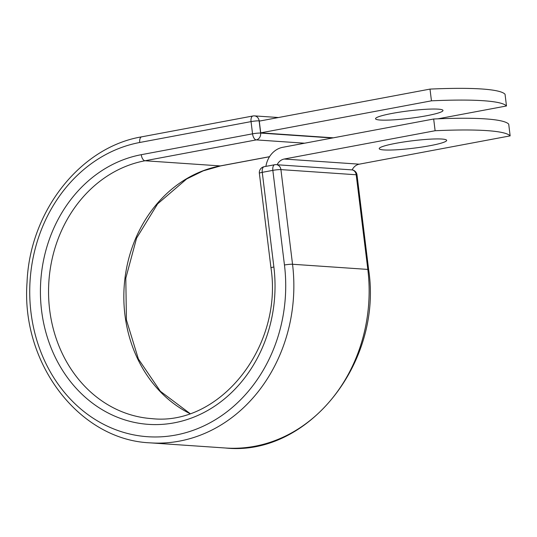 <?xml version="1.0" encoding="UTF-8"?>
<svg xmlns="http://www.w3.org/2000/svg" width="537" height="537" viewBox="0 0 537 537"><rect width="100%" height="100%" fill="white"/><g stroke="black" fill="none" stroke-linecap="round" stroke-linejoin="round"><path stroke-width="0.81" d="M380.23 120.04A33.979 3.752 -7 0 1 375.544 118.737A33.979 3.752 -7 0 1 400.152 112.058A33.979 3.752 -7 0 1 438.306 109.152A33.979 3.752 -7 0 1 442.991 110.454A33.979 3.752 -7 0 1 418.383 117.133A33.979 3.752 -7 0 1 380.23 120.04M441.978 139.049A33.979 3.752 173 0 0 403.824 141.963A33.979 3.752 173 0 0 379.216 148.635A33.979 3.752 173 0 0 383.901 149.944A33.979 3.752 173 0 0 422.055 147.031A33.979 3.752 173 0 0 446.663 140.358A33.979 3.752 173 0 0 441.978 139.049M433.674 119.006L435.118 130.733A173.357 19.151 173 0 1 510.15 135.874L508.714 124.148A173.357 19.151 -7 0 0 433.674 119.006L282.764 147.306A23.178 19.99 -86.1 0 0 265.902 166.383M435.118 130.733L284.201 159.033A11.29 9.74 -86.1 0 0 277.112 164.758L352.144 169.9A11.29 9.74 -86.1 0 1 359.24 164.174L284.201 159.033M510.15 135.874L359.24 164.174M276.307 164.637A5.941 5.128 93.9 0 1 276.367 164.644A5.941 5.128 93.9 0 1 277.112 164.758M333.349 137.821L260.72 132.847L259.284 121.12L430.003 89.102L431.446 100.828A173.357 19.151 173 0 1 506.478 105.97L505.042 94.244A173.357 19.151 173 0 0 430.003 89.102M437.937 118.825L506.478 105.97M260.72 132.847L431.446 100.828M150.185 442.85A154.24 133.022 -86.1 0 0 292.537 264.258L367.825 269.413A5.941 0.658 -7 0 1 368.644 269.641C382.941 362.609 308.063 456.799 225.473 448.006L150.185 442.85C79.12 439.957 20.856 363.327 27.045 282.341C29.763 211.524 80.154 147.118 141.667 136.841A5.941 2.933 -100.6 0 0 139.761 142.48A148.293 127.893 -86.1 0 0 30.992 312.534A148.293 127.893 -86.1 0 0 175.686 435.057A148.293 127.893 -86.1 0 0 284.456 265.003A5.941 0.658 -7 0 1 292.537 264.258L280.918 169.611A5.941 0.658 173 0 0 272.836 170.363L262.257 172.343A5.941 0.658 173 0 0 259.358 173.276L270.977 267.916A5.941 0.658 -7 0 1 273.877 266.99L262.257 172.343A5.941 2.933 79.4 0 1 264.164 166.705A5.941 5.941 0 0 0 259.358 173.276M284.456 265.003L272.836 170.363A5.941 2.933 79.4 0 1 274.743 164.725L264.164 166.705M225.473 448.006A154.24 133.022 -86.1 0 0 367.825 269.413L356.199 174.767L280.918 169.611A5.941 5.128 93.9 0 0 276.246 164.637A5.941 5.941 0 0 0 274.743 164.725A5.941 2.933 79.4 0 1 275.119 164.705A5.941 5.128 93.9 0 1 276.246 164.637L276.367 164.644M368.644 269.641L357.024 174.995A5.941 0.658 173 0 0 356.199 174.767A5.941 5.128 93.9 0 0 352.158 169.88M190.011 413.524L160.355 391.272L138.371 358.984L126.423 319.938L125.799 278.2L136.586 238.113L157.623 203.859L186.661 178.955L203.248 170.84L220.647 165.899A5.941 2.933 -100.6 0 1 220.271 165.92A129.967 112.092 -86.1 0 0 124.953 278.408A129.967 112.092 -86.1 0 0 189.863 413.577M269.547 156.676L220.271 165.92L144.983 160.764A129.967 112.092 -86.1 0 0 48.599 295.598A129.967 112.092 -86.1 0 0 151.843 418.638C219.613 426.237 283.093 347.03 270.977 267.916M304.62 143.204L256.27 139.895L144.983 160.764A5.941 2.933 -100.6 0 1 141.265 154.696A135.915 117.214 -86.1 0 0 41.577 310.547A135.915 117.214 -86.1 0 0 174.189 422.841A135.915 117.214 -86.1 0 0 273.877 266.99M260.23 120.939L259.129 120.865L260.626 133.082A5.941 5.128 93.9 0 1 256.27 139.895A5.941 2.933 -100.6 0 1 252.544 133.827L251.048 121.61A5.941 2.933 -100.6 0 1 252.954 115.979L141.667 136.841M141.265 154.696L252.544 133.827A5.941 0.658 -7 0 1 260.626 133.082L332.403 137.996M139.761 142.48L251.048 121.61A5.941 0.658 -7 0 1 259.129 120.865A5.941 5.128 93.9 0 0 254.451 115.885A5.941 5.941 0 0 0 252.954 115.979M253.33 115.952A5.941 5.128 93.9 0 1 254.451 115.885L278.421 117.529M220.647 165.899L269.514 156.737M357.024 174.995A5.941 5.941 0 0 0 352.165 169.873"/></g></svg>
